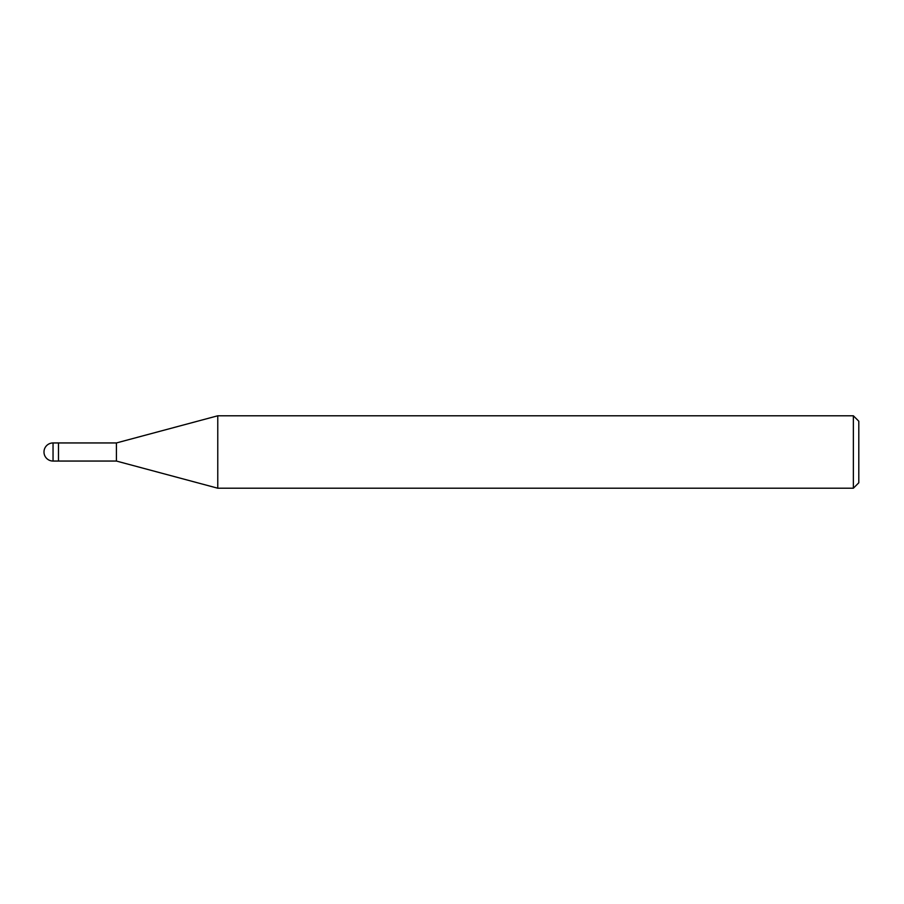<?xml version="1.0" encoding="UTF-8"?>
<svg xmlns="http://www.w3.org/2000/svg" width="904" height="904" viewBox="0 0 904 904"><rect width="100%" height="100%" fill="white"/><g stroke="black" fill="none" stroke-linecap="round" stroke-linejoin="round"><path stroke-width="1.36" d="M116.413 461.051L58.477 461.051L58.477 442.949L116.413 442.949L217.774 415.783L853.365 415.783L858.8 421.219L858.8 482.781L853.365 488.216L217.774 488.216L116.413 461.051L116.413 442.949M853.365 488.216L853.365 415.783M217.774 488.216L217.774 415.783M58.477 459.842L58.477 442.949L53.042 442.949A9.051 9.051 0 0 0 43.991 452A9.051 9.051 0 0 0 53.042 461.051L53.042 442.949M53.042 461.051L58.477 461.051"/></g></svg>

